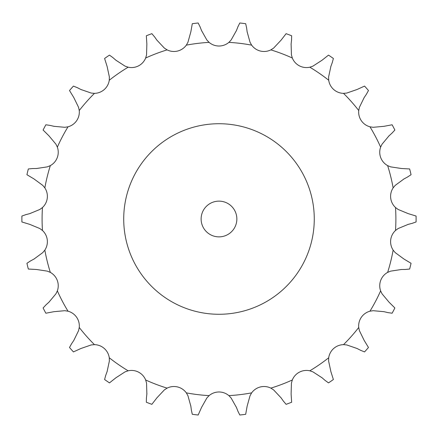 <?xml version="1.0" encoding="UTF-8"?>
<svg xmlns="http://www.w3.org/2000/svg" width="438" height="438" viewBox="0 0 438 438"><rect width="100%" height="100%" fill="white"/><g stroke="black" fill="none" stroke-linecap="round" stroke-linejoin="round"><path stroke-width="0.66" d="M156.93 40.192L164.381 48.114L167.119 49.877A15.248 15.248 0 0 0 186.32 45.141L187.929 42.311L190.842 31.832L192.293 23.707A197.111 197.111 0 0 1 198.173 22.99L200.051 26.789M199.909 26.417L201.672 30.912M201.524 30.534L206.862 40.011L209.101 42.377A15.248 15.248 0 0 0 228.877 42.377L231.116 40.011L236.454 30.534M247.136 31.832L250.049 42.311L251.658 45.141A15.248 15.248 0 0 0 270.854 49.877L273.597 48.114L281.048 40.192L286.113 33.671A197.111 197.111 0 0 1 291.648 35.768L291.549 40.006M291.111 44.008L291.429 54.876L292.316 58.013A15.248 15.248 0 0 0 309.825 67.2L312.907 66.149L322.034 60.236L328.511 55.117A197.111 197.111 0 0 1 333.384 58.478L332.272 62.574M330.893 66.352L328.604 76.984L328.714 80.242A15.248 15.248 0 0 0 343.512 93.354L346.759 93.064L357.036 89.511L364.547 86.089A197.111 197.111 0 0 1 368.473 90.524L366.42 94.23M364.175 97.57L359.406 107.343L358.733 110.529A15.248 15.248 0 0 0 369.962 126.801L373.181 127.305L384.011 126.314L392.125 124.786A197.111 197.111 0 0 1 394.879 130.031L391.994 133.136M389.015 135.84L382.045 144.19L380.627 147.124A15.248 15.248 0 0 0 387.641 165.613L390.647 166.867L401.4 168.499L409.645 168.959A197.111 197.111 0 0 1 411.058 174.707L407.515 177.034M403.973 178.945L395.213 185.389L393.132 187.897A15.248 15.248 0 0 0 395.514 207.524L398.137 209.463L408.183 213.618L416.078 216.038A197.111 197.111 0 0 1 416.078 221.962L412.081 223.369M408.183 224.382L398.137 228.537L395.514 230.476A15.248 15.248 0 0 0 393.132 250.103L395.213 252.611L403.973 259.055L411.058 263.293A197.111 197.111 0 0 1 409.645 269.041L405.424 269.452M401.4 269.501L390.647 271.133L387.641 272.387A15.248 15.248 0 0 0 380.627 290.876L382.045 293.81L389.015 302.16L394.879 307.969A197.111 197.111 0 0 1 392.125 313.214L387.931 312.606M384.011 311.686L373.181 310.695L369.962 311.199A15.248 15.248 0 0 0 358.733 327.471L359.406 330.657L364.175 340.43L368.473 347.476A197.111 197.111 0 0 1 364.547 351.911L360.622 350.312M357.036 348.489L346.759 344.936L343.512 344.646A15.248 15.248 0 0 0 328.714 357.758L328.604 361.016L330.893 371.648L333.384 379.522A197.111 197.111 0 0 1 328.511 382.883L325.078 380.392M322.034 377.764L312.907 371.851L309.825 370.8A15.248 15.248 0 0 0 292.316 379.987L291.429 383.124L291.111 393.992L291.648 402.232A197.111 197.111 0 0 1 286.113 404.329L283.375 401.093M281.048 397.808L273.597 389.886L270.854 388.123A15.248 15.248 0 0 0 251.658 392.859L250.049 395.689L247.136 406.168L245.685 414.293A197.111 197.111 0 0 1 239.805 415.01L237.922 411.211M236.454 407.466L231.116 397.989L228.877 395.623A15.248 15.248 0 0 0 209.101 395.623L206.862 397.989L201.524 407.466L198.173 415.01A197.111 197.111 0 0 1 192.293 414.293L191.373 410.154M190.842 406.168L187.929 395.689L186.32 392.859A15.248 15.248 0 0 0 167.119 388.123L164.381 389.886L156.93 397.808L151.866 404.329A197.111 197.111 0 0 1 146.33 402.232L146.429 397.994M146.867 393.992L146.549 383.124L145.662 379.987A15.248 15.248 0 0 0 128.153 370.8L125.071 371.851L115.944 377.764L109.467 382.883A197.111 197.111 0 0 1 104.594 379.522L105.706 375.426M107.086 371.648L109.374 361.016L109.265 357.758A15.248 15.248 0 0 0 94.466 344.646L91.219 344.936L80.942 348.489L73.431 351.911A197.111 197.111 0 0 1 69.505 347.476L71.558 343.77M73.803 340.43L78.572 330.657L79.245 327.471A15.248 15.248 0 0 0 68.016 311.199L64.797 310.695L53.967 311.686L45.853 313.214A197.111 197.111 0 0 1 43.099 307.969L45.985 304.864M48.963 302.16L55.933 293.81L57.351 290.876A15.248 15.248 0 0 0 50.337 272.387L47.331 271.133L36.578 269.501L28.333 269.041A197.111 197.111 0 0 1 26.921 263.293L30.463 260.966M34.005 259.055L42.765 252.611L44.846 250.103A15.248 15.248 0 0 0 42.464 230.476L39.842 228.537L29.795 224.382L21.9 221.962A197.111 197.111 0 0 1 21.9 216.038L25.897 214.631M29.795 213.618L39.842 209.463L42.464 207.524A15.248 15.248 0 0 0 44.846 187.897L42.765 185.389L34.005 178.945L26.921 174.707A197.111 197.111 0 0 1 28.333 168.959L32.554 168.548M36.578 168.499L47.331 166.867L50.337 165.613A15.248 15.248 0 0 0 57.351 147.124L55.933 144.19L48.963 135.84L43.099 130.031A197.111 197.111 0 0 1 45.853 124.786L50.047 125.394M53.967 126.314L64.797 127.305L68.016 126.801A15.248 15.248 0 0 0 79.245 110.529L78.572 107.343L73.803 97.57L69.505 90.524A197.111 197.111 0 0 1 73.431 86.089L77.356 87.688M80.942 89.511L91.219 93.064L94.466 93.354A15.248 15.248 0 0 0 109.265 80.242L109.374 76.984L107.086 66.352L104.594 58.478A197.111 197.111 0 0 1 109.467 55.117L112.9 57.608M115.944 60.236L125.071 66.149L128.153 67.2A15.248 15.248 0 0 0 145.662 58.013L146.549 54.876L146.867 44.008L146.33 35.768A197.111 197.111 0 0 1 151.866 33.671L154.603 36.907M237.922 26.789L239.805 22.99A197.111 197.111 0 0 1 245.685 23.707L246.605 27.846M238.069 26.417L236.306 30.912M246.55 27.446L247.191 32.231M154.373 36.578L157.165 40.52M291.593 39.606L291.067 44.408M112.593 57.345L116.245 60.499M332.415 62.196L330.756 66.729M77 87.501L81.298 89.697M366.644 93.896L363.945 97.904M49.653 125.306L54.356 126.401M392.289 132.867L388.714 136.114M32.155 168.553L36.978 168.493M407.871 176.843L403.622 179.137M25.508 214.73L30.184 213.52M30.107 261.157L34.356 258.863M412.47 223.27L407.794 224.48M45.689 305.133L49.264 301.886M405.823 269.447L400.994 269.507M71.334 344.104L74.027 340.096M388.32 312.694L383.622 311.599M105.563 375.804L107.222 371.271M360.978 350.499L356.68 348.303M146.385 398.394L146.911 393.592M325.385 380.655L321.733 377.501M191.428 410.554L190.787 405.769M283.605 401.422L280.813 397.48M238.069 411.583L236.306 407.088M314.27 219A95.281 95.281 0 0 0 171.351 136.486A95.281 95.281 0 0 0 171.351 301.514A95.281 95.281 0 0 0 314.27 219M236.854 219A17.865 17.865 0 0 0 210.054 203.528A17.865 17.865 0 0 0 210.054 234.472A17.865 17.865 0 0 0 236.854 219M209.101 42.377A176.897 176.897 0 0 0 186.32 45.141M251.658 45.141A176.897 176.897 0 0 0 228.877 42.377M292.316 58.013A176.897 176.897 0 0 0 270.854 49.877M328.714 80.242A176.897 176.897 0 0 0 309.825 67.2M358.733 110.529A176.897 176.897 0 0 0 343.512 93.354M380.627 147.124A176.897 176.897 0 0 0 369.962 126.801M393.132 187.897A176.897 176.897 0 0 0 387.641 165.613M395.514 230.476A176.897 176.897 0 0 0 395.514 207.524M387.641 272.387A176.897 176.897 0 0 0 393.132 250.103M369.962 311.199A176.897 176.897 0 0 0 380.627 290.876M343.512 344.646A176.897 176.897 0 0 0 358.733 327.471M309.825 370.8A176.897 176.897 0 0 0 328.714 357.758M270.854 388.123A176.897 176.897 0 0 0 292.316 379.987M228.877 395.623A176.897 176.897 0 0 0 251.658 392.859M186.32 392.859A176.897 176.897 0 0 0 209.101 395.623M145.662 379.987A176.897 176.897 0 0 0 167.119 388.123M109.265 357.758A176.897 176.897 0 0 0 128.153 370.8M79.245 327.471A176.897 176.897 0 0 0 94.466 344.646M57.351 290.876A176.897 176.897 0 0 0 68.016 311.199M44.846 250.103A176.897 176.897 0 0 0 50.337 272.387M42.464 207.524A176.897 176.897 0 0 0 42.464 230.476M50.337 165.613A176.897 176.897 0 0 0 44.846 187.897M68.016 126.801A176.897 176.897 0 0 0 57.351 147.124M94.466 93.354A176.897 176.897 0 0 0 79.245 110.529M128.153 67.2A176.897 176.897 0 0 0 109.265 80.242M167.119 49.877A176.897 176.897 0 0 0 145.662 58.013"/></g></svg>
